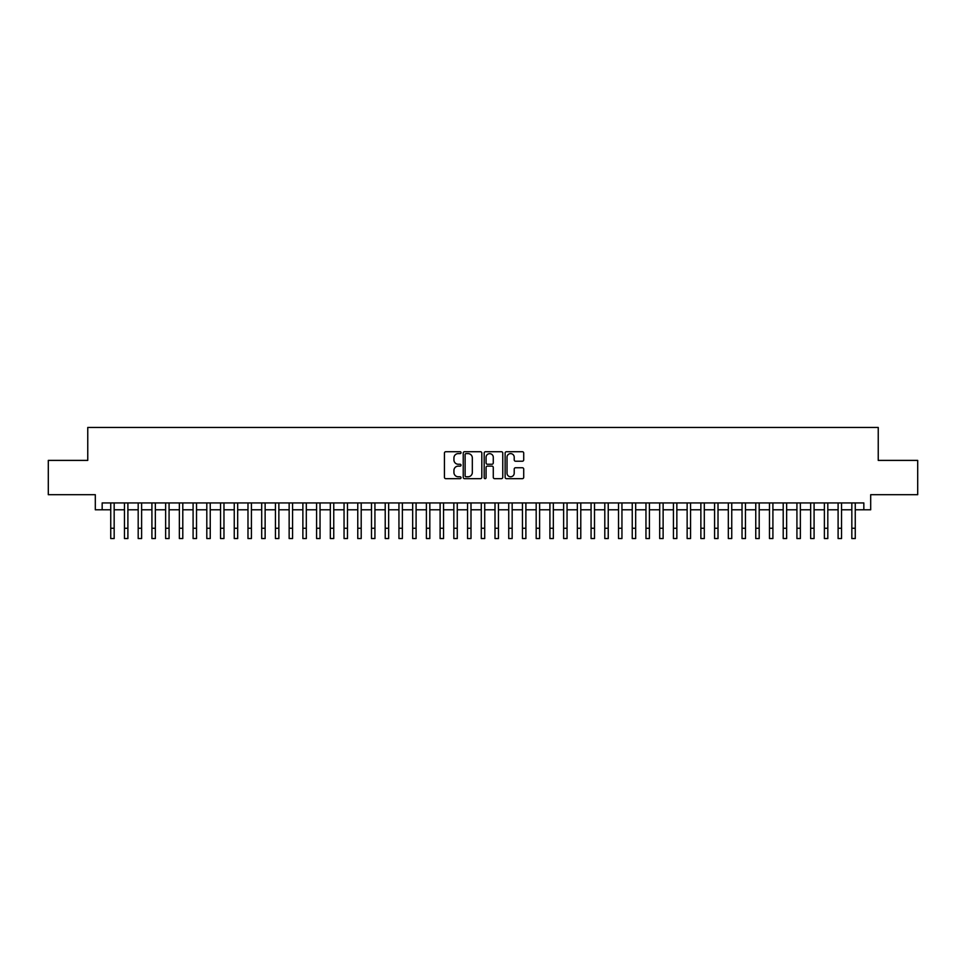<?xml version="1.0" encoding="UTF-8"?>
<svg xmlns="http://www.w3.org/2000/svg" width="966" height="966" viewBox="0 0 966 966"><rect width="100%" height="100%" fill="white"/><g stroke="black" fill="none" stroke-linecap="round" stroke-linejoin="round"><path stroke-width="1.45" d="M461.048 452.668A0.942 0.942 0 0 0 460.094 451.726L445.785 451.726A1.352 1.352 0 0 0 444.445 453.066L444.445 477.313A1.352 1.352 0 0 0 445.785 478.665L460.094 478.665A0.942 0.942 0 0 0 461.048 477.723A0.942 0.942 0 0 0 460.094 476.781L458.246 476.781A4.311 4.311 0 0 1 453.935 472.471L453.935 470.442A4.311 4.311 0 0 1 458.246 466.131L460.094 466.131A0.942 0.942 0 0 0 461.048 465.189A0.942 0.942 0 0 0 460.094 464.248L458.246 464.248A4.311 4.311 0 0 1 453.935 459.937L453.935 457.92A4.311 4.311 0 0 1 458.246 453.609L460.094 453.609A0.942 0.942 0 0 0 461.048 452.668M522.365 461.217A1.352 1.352 0 0 0 523.717 459.876L523.717 453.066A1.352 1.352 0 0 0 522.365 451.726L506.474 451.726A1.352 1.352 0 0 0 505.121 453.066L505.121 477.313A1.352 1.352 0 0 0 506.474 478.665L522.365 478.665A1.352 1.352 0 0 0 523.717 477.313L523.717 469.102A1.352 1.352 0 0 0 522.365 467.749L515.566 467.749A1.352 1.352 0 0 0 514.214 469.102L514.214 473.171A3.598 3.598 0 0 1 510.616 476.781A3.598 3.598 0 0 1 507.017 473.171L507.017 457.208A3.598 3.598 0 0 1 510.616 453.609A3.598 3.598 0 0 1 514.214 457.208L514.214 459.876A1.352 1.352 0 0 0 515.566 461.217L522.365 461.217M102.167 509.794L102.167 502.936L863.833 502.936L863.833 509.794L870.692 509.794L870.692 494.701L917.7 494.701L917.7 460.396L878.239 460.396L878.239 427.455L87.761 427.455L87.761 460.396L48.3 460.396L48.3 494.701L95.308 494.701L95.308 509.794L110.74 509.794M481.817 453.066A1.352 1.352 0 0 0 480.476 451.726L464.574 451.726A1.352 1.352 0 0 0 463.233 453.066L463.233 477.313A1.352 1.352 0 0 0 464.574 478.665L480.476 478.665A1.352 1.352 0 0 0 481.817 477.313L481.817 453.066M485.524 451.726L501.426 451.726A1.352 1.352 0 0 1 502.767 453.066L502.767 477.313A1.352 1.352 0 0 1 501.426 478.665L494.616 478.665A1.352 1.352 0 0 1 493.276 477.313L493.276 467.484A1.352 1.352 0 0 0 491.923 466.131L487.407 466.131A1.352 1.352 0 0 0 486.067 467.484L486.067 477.723A0.942 0.942 0 0 1 485.125 478.665A0.942 0.942 0 0 1 484.183 477.723L484.183 453.066A1.352 1.352 0 0 1 485.524 451.726M114.169 509.794L124.469 509.794M127.898 509.794L138.186 509.794M141.616 509.794L151.916 509.794M155.345 509.794L165.633 509.794M169.074 509.794L179.362 509.794M182.791 509.794L193.091 509.794M196.521 509.794L206.809 509.794M210.238 509.794L220.538 509.794M223.967 509.794L234.255 509.794M237.684 509.794L247.984 509.794M251.414 509.794L261.701 509.794M265.131 509.794L275.431 509.794M278.86 509.794L289.148 509.794M292.577 509.794L302.877 509.794M306.307 509.794L316.594 509.794M320.036 509.794L330.324 509.794M333.753 509.794L344.053 509.794M347.482 509.794L357.77 509.794M361.199 509.794L371.499 509.794M374.929 509.794L385.217 509.794M388.646 509.794L398.946 509.794M402.375 509.794L412.663 509.794M416.092 509.794L426.392 509.794M429.822 509.794L440.11 509.794M443.539 509.794L453.839 509.794M457.268 509.794L467.556 509.794M470.997 509.794L481.285 509.794M484.715 509.794L495.003 509.794M498.444 509.794L508.732 509.794M512.161 509.794L522.461 509.794M525.89 509.794L536.178 509.794M539.608 509.794L549.908 509.794M553.337 509.794L563.625 509.794M567.054 509.794L577.354 509.794M580.783 509.794L591.071 509.794M594.501 509.794L604.801 509.794M608.23 509.794L618.518 509.794M621.947 509.794L632.247 509.794M635.676 509.794L645.964 509.794M649.406 509.794L659.693 509.794M663.123 509.794L673.423 509.794M676.852 509.794L687.14 509.794M690.569 509.794L700.869 509.794M704.299 509.794L714.586 509.794M718.016 509.794L728.316 509.794M731.745 509.794L742.033 509.794M745.462 509.794L755.762 509.794M759.191 509.794L769.479 509.794M772.909 509.794L783.209 509.794M786.638 509.794L796.926 509.794M800.367 509.794L810.655 509.794M814.084 509.794L824.384 509.794M827.814 509.794L838.102 509.794M841.531 509.794L851.831 509.794M855.26 509.794L863.833 509.794M466.059 453.609A0.942 0.942 0 0 0 465.117 454.551L465.117 475.84A0.942 0.942 0 0 0 466.059 476.781L468.015 476.781A4.311 4.311 0 0 0 472.326 472.471L472.326 457.92A4.311 4.311 0 0 0 468.015 453.609L466.059 453.609M493.276 457.28A3.598 3.598 0 0 0 489.665 453.682A3.598 3.598 0 0 0 486.067 457.28L486.067 462.907A1.352 1.352 0 0 0 487.407 464.248L491.923 464.248A1.352 1.352 0 0 0 493.276 462.907L493.276 457.28M110.74 528.257L114.169 528.257L114.169 538.545L110.74 538.545L110.74 502.936M114.169 528.257L114.169 502.936M124.469 538.545L127.898 538.545L124.469 538.545L124.469 502.936M127.898 538.545L127.898 502.936M138.186 538.545L141.616 538.545L138.186 538.545L138.186 502.936M141.616 538.545L141.616 502.936M151.916 538.545L155.345 538.545L151.916 538.545L151.916 502.936M155.345 538.545L155.345 502.936M165.633 538.545L169.074 538.545L165.633 538.545L165.633 502.936M169.074 538.545L169.074 502.936M179.362 538.545L182.791 538.545L179.362 538.545L179.362 502.936M182.791 538.545L182.791 502.936M193.091 538.545L196.521 538.545L193.091 538.545L193.091 502.936M196.521 538.545L196.521 502.936M206.809 538.545L210.238 538.545L206.809 538.545L206.809 502.936M210.238 538.545L210.238 502.936M220.538 538.545L223.967 538.545L220.538 538.545L220.538 502.936M223.967 538.545L223.967 502.936M234.255 538.545L237.684 538.545L234.255 538.545L234.255 502.936M237.684 538.545L237.684 502.936M247.984 538.545L251.414 538.545L247.984 538.545L247.984 502.936M251.414 538.545L251.414 502.936M261.701 538.545L265.131 538.545L261.701 538.545L261.701 502.936M265.131 538.545L265.131 502.936M275.431 538.545L278.86 538.545L275.431 538.545L275.431 502.936M278.86 538.545L278.86 502.936M289.148 538.545L292.577 538.545L289.148 538.545L289.148 502.936M292.577 538.545L292.577 502.936M302.877 538.545L306.307 538.545L302.877 538.545L302.877 502.936M306.307 538.545L306.307 502.936M316.594 538.545L320.036 538.545L316.594 538.545L316.594 502.936M320.036 538.545L320.036 502.936M330.324 538.545L333.753 538.545L330.324 538.545L330.324 502.936M333.753 538.545L333.753 502.936M344.053 538.545L347.482 538.545L344.053 538.545L344.053 502.936M347.482 538.545L347.482 502.936M357.77 538.545L361.199 538.545L357.77 538.545L357.77 502.936M361.199 538.545L361.199 502.936M371.499 538.545L374.929 538.545L371.499 538.545L371.499 502.936M374.929 538.545L374.929 502.936M385.217 538.545L388.646 538.545L385.217 538.545L385.217 502.936M388.646 538.545L388.646 502.936M398.946 538.545L402.375 538.545L398.946 538.545L398.946 502.936M402.375 538.545L402.375 502.936M412.663 538.545L416.092 538.545L412.663 538.545L412.663 502.936M416.092 538.545L416.092 502.936M426.392 538.545L429.822 538.545L426.392 538.545L426.392 502.936M429.822 538.545L429.822 502.936M440.11 538.545L443.539 538.545L440.11 538.545L440.11 502.936M443.539 538.545L443.539 502.936M453.839 538.545L457.268 538.545L453.839 538.545L453.839 502.936M457.268 538.545L457.268 502.936M467.556 538.545L470.997 538.545L467.556 538.545L467.556 502.936M470.997 538.545L470.997 502.936M481.285 538.545L484.715 538.545L481.285 538.545L481.285 502.936M484.715 538.545L484.715 502.936M495.003 538.545L498.444 538.545L495.003 538.545L495.003 502.936M498.444 538.545L498.444 502.936M508.732 538.545L512.161 538.545L508.732 538.545L508.732 502.936M512.161 538.545L512.161 502.936M522.461 538.545L525.89 538.545L522.461 538.545L522.461 502.936M525.89 538.545L525.89 502.936M536.178 538.545L539.608 538.545L536.178 538.545L536.178 502.936M539.608 538.545L539.608 502.936M549.908 538.545L553.337 538.545L549.908 538.545L549.908 502.936M553.337 538.545L553.337 502.936M563.625 538.545L567.054 538.545L563.625 538.545L563.625 502.936M567.054 538.545L567.054 502.936M577.354 538.545L580.783 538.545L577.354 538.545L577.354 502.936M580.783 538.545L580.783 502.936M591.071 538.545L594.501 538.545L591.071 538.545L591.071 502.936M594.501 538.545L594.501 502.936M604.801 538.545L608.23 538.545L604.801 538.545L604.801 502.936M608.23 538.545L608.23 502.936M618.518 538.545L621.947 538.545L618.518 538.545L618.518 502.936M621.947 538.545L621.947 502.936M632.247 538.545L635.676 538.545L632.247 538.545L632.247 502.936M635.676 538.545L635.676 502.936M645.964 538.545L649.406 538.545L645.964 538.545L645.964 502.936M649.406 538.545L649.406 502.936M659.693 538.545L663.123 538.545L659.693 538.545L659.693 502.936M663.123 538.545L663.123 502.936M673.423 538.545L676.852 538.545L673.423 538.545L673.423 502.936M676.852 538.545L676.852 502.936M687.14 538.545L690.569 538.545L687.14 538.545L687.14 502.936M690.569 538.545L690.569 502.936M700.869 538.545L704.299 538.545L700.869 538.545L700.869 502.936M704.299 538.545L704.299 502.936M714.586 538.545L718.016 538.545L714.586 538.545L714.586 502.936M718.016 538.545L718.016 502.936M728.316 538.545L731.745 538.545L728.316 538.545L728.316 502.936M731.745 538.545L731.745 502.936M742.033 538.545L745.462 538.545L742.033 538.545L742.033 502.936M745.462 538.545L745.462 502.936M755.762 538.545L759.191 538.545L755.762 538.545L755.762 502.936M759.191 538.545L759.191 502.936M769.479 538.545L772.909 538.545L769.479 538.545L769.479 502.936M772.909 538.545L772.909 502.936M783.209 538.545L786.638 538.545L783.209 538.545L783.209 502.936M786.638 538.545L786.638 502.936M796.926 538.545L800.367 538.545L796.926 538.545L796.926 502.936M800.367 538.545L800.367 502.936M810.655 538.545L814.084 538.545L810.655 538.545L810.655 502.936M814.084 538.545L814.084 502.936M824.384 538.545L827.814 538.545L824.384 538.545L824.384 502.936M827.814 538.545L827.814 502.936M838.102 538.545L841.531 538.545L838.102 538.545L838.102 502.936M841.531 538.545L841.531 502.936M851.831 538.545L855.26 538.545L851.831 538.545L851.831 502.936M855.26 538.545L855.26 502.936M124.469 528.257L127.898 528.257M138.186 528.257L141.616 528.257M151.916 528.257L155.345 528.257M165.633 528.257L169.074 528.257M179.362 528.257L182.791 528.257M193.091 528.257L196.521 528.257M206.809 528.257L210.238 528.257M220.538 528.257L223.967 528.257M234.255 528.257L237.684 528.257M247.984 528.257L251.414 528.257M261.701 528.257L265.131 528.257M275.431 528.257L278.86 528.257M289.148 528.257L292.577 528.257M302.877 528.257L306.307 528.257M316.594 528.257L320.036 528.257M330.324 528.257L333.753 528.257M344.053 528.257L347.482 528.257M357.77 528.257L361.199 528.257M371.499 528.257L374.929 528.257M385.217 528.257L388.646 528.257M398.946 528.257L402.375 528.257M412.663 528.257L416.092 528.257M426.392 528.257L429.822 528.257M440.11 528.257L443.539 528.257M453.839 528.257L457.268 528.257M467.556 528.257L470.997 528.257M481.285 528.257L484.715 528.257M495.003 528.257L498.444 528.257M508.732 528.257L512.161 528.257M522.461 528.257L525.89 528.257M536.178 528.257L539.608 528.257M549.908 528.257L553.337 528.257M563.625 528.257L567.054 528.257M577.354 528.257L580.783 528.257M591.071 528.257L594.501 528.257M604.801 528.257L608.23 528.257M618.518 528.257L621.947 528.257M632.247 528.257L635.676 528.257M645.964 528.257L649.406 528.257M659.693 528.257L663.123 528.257M673.423 528.257L676.852 528.257M687.14 528.257L690.569 528.257M700.869 528.257L704.299 528.257M714.586 528.257L718.016 528.257M728.316 528.257L731.745 528.257M742.033 528.257L745.462 528.257M755.762 528.257L759.191 528.257M769.479 528.257L772.909 528.257M783.209 528.257L786.638 528.257M796.926 528.257L800.367 528.257M810.655 528.257L814.084 528.257M824.384 528.257L827.814 528.257M838.102 528.257L841.531 528.257M851.831 528.257L855.26 528.257"/></g></svg>
